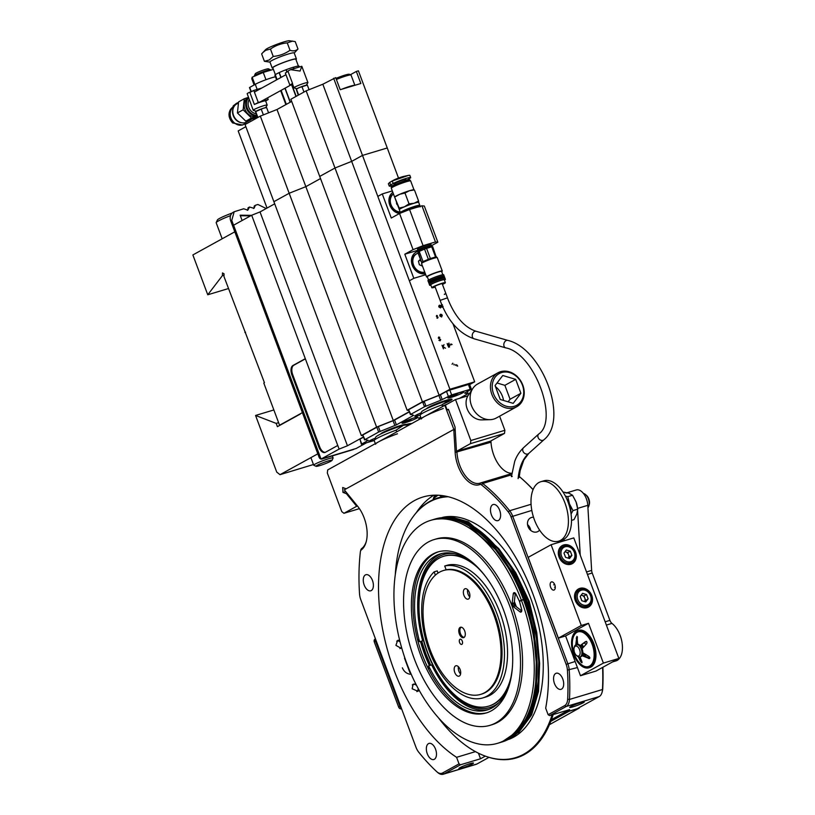 <?xml version="1.0" encoding="UTF-8"?>
<svg xmlns="http://www.w3.org/2000/svg" width="815" height="815" viewBox="0 0 815 815"><rect width="100%" height="100%" fill="white"/><g stroke="black" fill="none" stroke-linecap="round" stroke-linejoin="round"><path stroke-width="1.22" d="M490.049 419.674L481.747 419.888A15.241 12.602 -118.9 0 1 467.178 408.875A15.241 12.602 -118.9 0 1 468.218 395.356L472.822 388.449A19.397 16.045 61.1 0 0 471.498 405.656A19.397 16.045 61.1 0 0 490.049 419.674A19.397 16.045 61.1 0 0 496.345 417.993L516.71 406.756A19.397 16.045 -118.9 0 1 491.863 394.419A19.397 16.045 -118.9 0 1 497.975 372.791A19.397 16.045 -118.9 0 1 522.812 385.118A19.397 16.045 -118.9 0 1 516.71 406.756M503.558 400.46A19.397 16.045 61.1 0 0 502.447 396.355A19.397 16.045 61.1 0 0 495.428 386.544M497.975 372.791L477.6 384.018A19.397 16.045 61.1 0 0 472.822 388.449M522.415 385.077A18.103 14.976 61.1 0 0 501.663 372.547A18.103 14.976 61.1 0 0 493.533 393.757A18.103 14.976 61.1 0 0 514.285 406.298A18.103 14.976 61.1 0 0 522.415 385.077M500.267 399.482L513.185 403.344L520.897 393.278L515.691 379.362L502.774 375.501L495.062 385.566L500.267 399.482M508.102 401.826L510.078 399.248L504.872 385.332L497.038 382.989M504.872 385.332L515.691 379.362M510.078 399.248L520.897 393.278M359.425 508.652L343.93 513.307L341.76 511.596L327.335 473.026L327.701 469.919L444.817 405.32L453.833 429.423L346.141 488.827L342.677 487.492L342.962 492.372L346.426 493.707L356.685 506.278L357.469 506.044M345.652 491.567L342.962 492.372M347.21 493.472L346.426 493.707M456.889 451.235L456.96 452.427A25.866 14.313 -106.7 0 0 459.762 465.426A25.866 14.313 -106.7 0 0 479.943 483.173A25.866 14.313 -106.7 0 0 480.544 482.969A5.175 2.863 73.3 0 1 480.667 482.928A5.175 2.863 73.3 0 1 482.694 483.489A174.583 96.608 73.3 0 1 509.65 510.73A12.928 7.152 73.3 0 1 512.676 516.18L567.831 663.695A12.928 7.152 73.3 0 1 569.216 670.042A174.583 96.608 73.3 0 1 569.471 699.443A12.928 7.152 73.3 0 1 566.201 706.483L549.626 715.621L548.138 714.724L564.724 705.586A11.634 6.439 -106.7 0 0 567.658 699.25A173.289 95.895 -106.7 0 0 567.413 670.073A11.634 6.439 -106.7 0 0 566.16 664.357L511.005 516.842A11.634 6.439 -106.7 0 0 508.285 511.932A173.289 95.895 -106.7 0 0 481.522 484.894A3.881 2.15 -106.7 0 0 479.913 484.507A27.16 15.027 73.3 0 1 455.157 452.447L453.772 429.464L455.147 429.047L453.833 429.423M444.817 405.32L445.336 405.167L447.14 409.986L448.413 409.283L455.025 426.978L456.461 451.367L490.508 441.139L504.505 433.407L470.469 443.645L470.836 440.528L455.514 399.544L445.336 405.167M343.93 513.307L356.685 506.278M392.85 192.35A11.767 9.729 61.1 0 0 389.774 205.085A11.767 9.729 61.1 0 0 399.513 213.51M418.462 251.356A11.767 9.729 61.1 0 0 412.298 265.364A11.767 9.729 61.1 0 0 425.308 273.636M404.8 254.209L413.083 249.645L399.554 213.479L391.281 218.043L382.266 193.939L377.814 196.395L409.364 280.768L413.816 278.312L404.8 254.209L417.952 250.256M413.816 278.312L425.725 274.737M382.266 193.939L392.31 190.914M399.554 213.479L409.568 209.516L423.087 245.672L413.083 249.645M437.838 242.198L435.465 241.953L421.946 205.788L424.32 206.042L437.838 242.198L430.473 246.262M423.087 245.672L435.465 241.953M409.568 209.516L421.946 205.788M333.651 78.26L449.921 389.254L439.102 395.224L351.673 161.38L362.492 155.41L351.673 161.38L322.832 84.23L335.709 77.639L340.222 89.701L360.851 83.497L356.338 71.445L358.406 70.823L398.504 178.057M363.47 436.942L347.455 445.774L260.016 211.931L274.696 203.842L267.025 208.07L238.174 130.93L245.845 126.692M409.293 411.667L393.278 420.499L376.601 427.111L361.32 435.536L245.05 124.542L260.321 116.117L289.162 193.267L273.891 201.692L289.162 193.267L305.849 186.655L276.998 109.505L260.321 116.117M291.678 101.417L276.998 109.505M393.278 420.499L305.849 186.655L320.519 178.556L305.849 186.655L289.162 193.267L376.601 427.111M408.835 410.434L407.143 410.261L290.873 99.267L306.145 90.842L334.996 167.992L319.714 176.417L334.996 167.992L351.673 161.38L334.996 167.992L422.425 401.836L439.102 395.224M322.832 84.23L306.145 90.842M350.389 74.725A12.928 1.273 159.5 0 0 350.613 74.603L356.338 71.445M362.492 155.41L387.247 147.973L362.492 155.41M279.28 72.586L279.087 72.647A12.928 1.273 159.5 0 0 276.713 73.839A12.928 1.273 159.5 0 0 275.276 74.746L277.09 79.585M279.087 72.647L280.9 77.486M284.924 88.264L290.16 102.252M298.392 66.066L295.825 59.2A12.286 1.212 159.5 0 0 287.257 61.176A12.286 1.212 159.5 0 0 274.523 66.453A12.286 1.212 159.5 0 0 272.811 67.808L275.378 74.664M295.967 59.577A12.928 1.273 159.5 0 0 296.436 58.975L294.184 52.955A12.928 1.273 159.5 0 0 285.158 55.023A12.928 1.273 159.5 0 0 271.752 60.575A12.928 1.273 159.5 0 0 269.959 62.011L272.21 68.032A12.928 1.273 159.5 0 0 272.954 68.185M296.436 58.975A12.928 1.273 159.5 0 0 287.41 61.044A12.928 1.273 159.5 0 0 274.003 66.606A12.928 1.273 159.5 0 0 272.21 68.032M269.999 62.123L264.406 61.308L269.235 59.994L273.229 56.439C279.331 55.878 284.934 53.831 290.018 50.296C293.206 51.335 295.865 50.907 297.984 49.002L294.225 53.067M297.984 49.002L295.213 41.596L289.345 40.75A12.928 1.273 159.5 0 0 279.474 43.378A12.928 1.273 159.5 0 0 267.249 48.523A12.928 1.273 159.5 0 0 265.598 49.623L261.646 53.902L264.406 61.308M292.728 41.076L287.247 42.889C281.144 43.45 275.552 45.497 270.458 49.043L265.629 50.347L262.715 52.669M290.018 50.296L287.247 42.889M273.229 56.439L270.458 49.043M299.431 66.993L299.136 66.209A12.928 1.273 159.5 0 0 298.28 66.076L298.198 66.107M298.708 67.207L298.28 66.076M294.021 68.613L293.492 67.197A12.928 1.273 159.5 0 1 298.188 66.076L298.616 67.227M287.084 71.965L286.228 69.672A12.928 1.273 159.5 0 1 293.288 67.258L293.818 68.674M296.202 96.333L291.77 84.495M286.35 104.351L281.114 90.363M275.287 74.776L277.029 79.626M281.053 90.394L286.279 104.391M275.215 74.797A12.928 1.273 159.5 0 0 274.91 75.265L276.621 79.85M286.228 69.672L285.994 69.764A12.928 1.273 159.5 0 0 279.27 72.555L281.083 77.384M285.994 69.764L286.86 72.097M291.546 84.617L295.967 96.455M290.334 102.15L285.107 88.163M421.161 418.36L420.041 415.365A21.985 2.17 -20.5 0 1 420.071 415.12A21.985 2.17 -20.5 0 1 441.934 404.882L449.279 399.992A19.397 1.915 -20.5 0 0 421.589 411.84L420.071 415.12M421.396 418.981A21.985 2.17 -20.5 0 1 443.279 408.498M442.555 406.563L441.934 404.882M375.338 443.645L374.217 440.64A21.985 2.17 -20.5 0 1 374.238 440.406A21.985 2.17 -20.5 0 1 396.1 430.157L396.732 431.838M375.572 444.257A21.985 2.17 -20.5 0 1 397.455 433.774M374.238 440.406L375.766 437.115A19.397 1.915 -20.5 0 1 403.456 425.267L396.1 430.157M409.599 424.737L403.456 425.267A19.397 1.915 -20.5 0 1 411.769 423.545M406.665 273.534L449.931 389.254L474.687 381.817L469.664 384.588M305.37 358.855L293.787 365.242A7.763 4.289 -106.7 0 0 292.677 374.584L319.714 446.905L318.889 447.15A7.763 4.289 -106.7 0 0 324.94 452.478A7.763 4.289 -106.7 0 0 325.409 452.274L337.756 445.469L305.309 358.681L292.962 365.487A7.763 4.289 -106.7 0 0 291.852 374.829L318.889 447.15M319.714 446.905A7.763 4.289 -106.7 0 0 325.338 452.315M292.677 374.584L291.852 374.829M361.32 435.536L363.011 435.709M260.016 211.931L251.682 215.242L305.309 358.681M337.756 445.469L339.111 449.085L321.039 459.059L233.599 225.205L251.682 215.242M347.455 445.774L339.111 449.085M373.647 438.847L368.92 441.445M366.19 442.953L356.104 448.515L321.039 459.059M455.045 394.317A24.053 2.374 -20.5 0 1 448.148 397.506M425.827 405.697A24.053 2.374 -20.5 0 1 424.248 406.165M422.944 402.671A24.053 2.374 -20.5 0 1 424.442 401.989M409.222 419.593A24.053 2.374 -20.5 0 1 402.325 422.791M407.143 410.261L422.425 401.836M393.594 185.3A10.086 0.998 -20.5 0 1 389.234 186.054L388.368 183.742L389.692 182.407L392.239 181.001L393.187 183.538A10.086 0.998 -20.5 0 1 406.196 178.383A10.086 0.998 -20.5 0 1 410.679 177.589A10.086 0.998 -20.5 0 1 409.273 178.699L406.726 180.105A10.086 0.998 -20.5 0 1 405.666 180.655M392.239 181.001L408.529 175.368L409.813 175.266L410.679 177.589M408.529 175.368L403.649 176.427A6.469 0.642 159.5 0 0 401.948 176.886A6.469 0.642 159.5 0 0 393.635 180.176L390.976 181.633M389.234 186.054A10.086 0.998 -20.5 0 1 390.64 184.944L389.692 182.407M404.933 180.37A6.469 0.642 159.5 0 0 403.14 180.064A6.469 0.642 159.5 0 0 395.407 183.049A6.469 0.642 159.5 0 0 395.244 183.986M393.187 183.538L390.64 184.944M394.633 197.128L391.312 188.245A10.351 1.019 -20.5 0 1 391.302 188.204A10.351 1.019 -20.5 0 1 396.273 185.412A10.351 1.019 -20.5 0 1 406.094 181.806A10.351 1.019 -20.5 0 1 410.668 180.961A10.351 1.019 -20.5 0 1 410.689 180.991L414 189.834M419.705 205.706L419.807 205.502A10.351 1.019 159.5 0 0 419.817 205.39A10.351 1.019 159.5 0 0 415.212 206.205A10.351 1.019 159.5 0 0 405.238 209.883A10.351 1.019 159.5 0 0 400.43 212.633L399.33 209.7A10.351 1.019 159.5 0 1 399.33 209.628L399.177 208.08L404.423 206.816L409.028 203.832L414.112 203.261L418.553 200.969L418.716 202.517A10.351 1.019 159.5 0 0 418.716 202.446A10.351 1.019 159.5 0 0 414.112 203.261A10.351 1.019 159.5 0 0 404.423 206.816A10.351 1.019 159.5 0 0 399.33 209.628L394.643 197.087L399.737 194.276L404.984 193.023L409.425 190.73A10.351 1.019 -20.5 0 1 413.826 189.803L414.163 189.854M420.163 206.327L419.99 205.869A10.351 1.019 159.5 0 0 419.908 205.798L419.582 205.645A10.086 0.998 159.5 0 0 415.181 206.521A10.086 0.998 159.5 0 0 400.776 212.674L400.623 213.01A10.351 1.019 159.5 0 0 400.613 213.061M419.908 205.798A10.351 1.019 159.5 0 0 415.395 206.684A10.351 1.019 159.5 0 0 400.623 213.01M415.752 207.652A10.351 1.019 -20.5 0 1 420.357 206.837M410.668 180.961L409.782 179.921A9.872 0.978 159.5 0 0 405.412 180.726A9.872 0.978 159.5 0 0 396.039 184.17A9.872 0.978 159.5 0 0 391.292 186.839L391.302 188.204M394.694 196.986A10.351 1.019 -20.5 0 1 394.725 196.945A10.351 1.019 -20.5 0 1 399.737 194.276A10.351 1.019 -20.5 0 1 409.425 190.73L414.03 189.987M404.984 193.023L409.028 203.832M418.553 200.969L414.519 190.16M394.643 197.087L399.177 208.08M260.831 109.261L261.554 108.996M256.114 111.207L253.312 110.351A7.447 0.734 -20.5 0 1 253.221 110.28A7.447 0.734 -20.5 0 1 254.26 109.454A7.447 0.734 -20.5 0 1 261.982 106.256A7.447 0.734 -20.5 0 1 267.177 105.064A7.447 0.734 -20.5 0 1 267.157 105.176L265.598 107.662M267.177 105.064L265.629 100.917A7.447 0.734 159.5 0 0 261.605 101.722A7.447 0.734 159.5 0 0 254.372 104.493L249.869 92.431L253.781 90.434L261.798 88.02M259.262 88.784A7.447 0.734 159.5 0 0 255.879 89.803M252.864 90.903A7.447 0.734 159.5 0 0 248.117 93.022A7.447 0.734 159.5 0 0 247.169 93.644L253.221 110.28M253.781 90.434L258.284 102.486L268.186 99.512L267.565 97.841M258.284 102.486L254.372 104.493M268.186 99.512L265.67 101.04M255.635 111.533A5.817 0.571 -20.5 0 1 258.375 110.117A5.817 0.571 -20.5 0 1 263.826 108.12L266.587 107.539L268.573 112.847M263.377 114.905L261.228 109.149L263.826 108.12A5.817 0.571 -20.5 0 1 265.945 107.611L266.546 107.539M261.228 109.149L255.503 111.696L257.509 117.676M255.686 111.533L257.897 117.462M296.854 88.733L294.052 87.877A7.447 0.734 -20.5 0 1 293.96 87.816A7.447 0.734 -20.5 0 1 294.999 86.991A7.447 0.734 -20.5 0 1 302.722 83.792A7.447 0.734 -20.5 0 1 307.917 82.6A7.447 0.734 -20.5 0 1 307.887 82.702L306.338 85.188M292.626 84.24L289.855 85.076L285.342 73.024L288.031 71.384L292.534 83.436A7.447 0.734 159.5 0 0 292.412 83.67L293.96 87.816M307.917 82.6L301.835 66.341L300.073 71.078L290.66 69.662A7.447 0.734 159.5 0 0 288.846 70.548A7.447 0.734 159.5 0 0 287.807 71.374L287.858 71.486M289.855 85.076L292.534 83.436M301.754 66.29L290.66 69.662M301.56 86.787L302.294 86.522M296.365 89.069A5.817 0.571 -20.5 0 1 299.105 87.643A5.817 0.571 -20.5 0 1 304.555 85.646A5.817 0.571 -20.5 0 1 306.685 85.137L307.275 85.066M309.048 89.691L307.326 85.066L299.105 87.643L296.242 89.232L298.239 95.202M298.636 94.988L296.416 89.069M303.964 92.044L301.957 86.675M418.136 253.17A10.086 8.344 61.1 0 0 416.73 253.75L415.986 254.158A10.086 8.344 61.1 0 0 414.54 255.227A10.086 8.344 61.1 0 0 413.786 267.422A10.086 8.344 61.1 0 0 424.798 272.261M416.73 253.75A10.086 8.344 61.1 0 0 415.283 254.82A10.086 8.344 61.1 0 0 414.275 266.587A10.086 8.344 61.1 0 0 424.737 272.098M422.506 266.148L419.348 264.743L418.452 261.177L420.428 259.282M419.348 260.321L421.111 261.106M421.172 261.289A3.229 2.669 61.1 0 0 419.124 260.535M393.431 193.909A10.086 8.344 61.1 0 0 392.005 194.958A10.086 8.344 61.1 0 0 390.701 206.124A10.086 8.344 61.1 0 0 400.348 212.409M393.451 193.96A10.086 8.344 61.1 0 0 392.748 194.551A10.086 8.344 61.1 0 0 391.231 205.248A10.086 8.344 61.1 0 0 400.206 212.022M397.017 204.565L396.457 203.057M447.14 409.986L448.515 409.568M455.514 399.544L467.932 395.815M470.836 440.528L504.882 430.3L499.605 416.19M504.882 430.3L504.505 433.407M456.461 451.367L470.469 443.645M459.456 398.362L467.8 393.757L464.611 393.085L470.999 389.407L470.204 389.326L451.642 394.898L440.711 400.267L424.472 406.777L410.76 414.336L413.663 415.334L396.385 424.86L378.649 432.052L364.937 439.621L368.197 440.324L361.381 444.257L374.207 440.548M361.381 444.257L359.935 439.153L361.738 443.971M363.551 437.156L359.935 439.153M362.838 435.108L364.937 439.621M378.649 432.052L376.846 427.233L363.133 434.792M376.846 427.233L378.354 426.551L380.157 431.38M394.878 425.542L393.075 420.723L378.354 426.551M393.075 420.723L394.582 420.041L396.385 424.86M409.375 411.881L394.582 420.041M408.661 409.833L410.76 414.336M424.472 406.777L422.669 401.958L408.957 409.517M440.711 400.267L438.908 395.438L424.177 401.275L425.98 406.104M438.908 395.438L440.406 394.766L442.209 399.584M448.301 396.222L446.498 391.404L440.406 394.766M446.498 391.404L449.839 390.079L451.642 394.898M470.204 389.326L468.401 384.497L449.839 390.079M468.401 384.497L469.552 384.293L471.355 389.122M468.095 393.441L467.341 391.424M452.468 396.976L458.427 393.115M452.284 396.498L450.889 397.455M442.372 406.053L447.201 404.138M448.861 397.934L450.787 397.18M420.795 418.564L418.716 418.329L420.713 417.148M406.644 422.262L406.461 421.773L412.604 418.39M417.137 415.884L417.688 415.579M406.461 421.773L405.065 422.73M403.038 423.219L404.953 422.455M416.811 418.156A8.537 0.846 159.5 0 0 414.203 417.881A8.537 0.846 159.5 0 0 403.201 422.241A8.537 0.846 159.5 0 0 405.809 422.516A8.537 0.846 159.5 0 0 416.811 418.156M406.125 424.503A13.58 1.335 159.5 0 0 396.335 426.877A13.58 1.335 159.5 0 0 382.622 432.582A13.58 1.335 159.5 0 0 380.737 433.998M442.576 404.209A13.58 1.335 159.5 0 0 450.114 400.797A13.58 1.335 159.5 0 0 445.968 400.359A13.58 1.335 159.5 0 0 428.456 407.306A13.58 1.335 159.5 0 0 426.561 408.723M375.267 438.185A8.537 0.846 159.5 0 0 370.102 440.497A8.537 0.846 159.5 0 0 374.309 440.263M421.09 412.91A8.537 0.846 159.5 0 0 415.925 415.222A8.537 0.846 159.5 0 0 420.132 414.988M462.635 392.871A8.537 0.846 159.5 0 0 460.037 392.606A8.537 0.846 159.5 0 0 449.024 396.966A8.537 0.846 159.5 0 0 451.632 397.241A8.537 0.846 159.5 0 0 462.635 392.871M430.147 246.212A7.111 0.703 -20.5 0 0 431.298 245.335A7.111 0.703 -20.5 0 0 428.14 245.896A7.111 0.703 -20.5 0 0 421.284 248.422A7.111 0.703 -20.5 0 0 417.973 250.317A7.111 0.703 -20.5 0 0 419.409 250.225A5.817 0.571 -20.5 0 1 427.681 246.731A5.817 0.571 -20.5 0 1 430.147 246.212L432.571 246.599M431.736 246.823L426.571 248.371L430.381 258.549L435.536 257L431.736 246.823A8.405 0.825 -20.5 0 1 432.694 246.67L436.361 257.418M432.521 247.414L432.694 246.67M422.139 262.95L421.997 262.552A7.63 0.754 -20.5 0 1 425.542 260.515A7.63 0.754 -20.5 0 1 432.897 257.815A7.63 0.754 -20.5 0 1 436.29 257.214L436.433 257.611M427.386 276.978A8.405 0.825 -20.5 0 1 426.54 276.917A8.405 0.825 -20.5 0 1 430.442 274.675A8.405 0.825 -20.5 0 1 438.552 271.701A8.405 0.825 -20.5 0 1 442.29 271.038A8.405 0.825 -20.5 0 1 441.679 271.629M426.54 276.917L421.538 263.551A8.405 0.825 -20.5 0 1 425.45 261.309A8.405 0.825 -20.5 0 1 433.549 258.324A8.405 0.825 -20.5 0 1 437.288 257.662L442.29 271.038M428.547 280.065L427.315 276.774A7.63 0.754 -20.5 0 1 430.86 274.747A7.63 0.754 -20.5 0 1 438.215 272.037A7.63 0.754 -20.5 0 1 441.608 271.436L442.84 274.726M428.7 281.97A8.405 0.825 -20.5 0 1 428.384 281.868A8.405 0.825 -20.5 0 1 432.296 279.627A8.405 0.825 -20.5 0 1 440.395 276.642A8.405 0.825 -20.5 0 1 444.134 275.979A8.405 0.825 -20.5 0 1 443.961 276.265M428.384 281.868L427.936 280.666A8.405 0.825 -20.5 0 1 431.848 278.424A8.405 0.825 -20.5 0 1 439.947 275.439A8.405 0.825 -20.5 0 1 443.686 274.777L444.134 275.979M428.833 282.316L428.629 281.776A8.15 0.805 -20.5 0 1 432.419 279.606A8.15 0.805 -20.5 0 1 440.273 276.713A8.15 0.805 -20.5 0 1 443.89 276.071L444.094 276.611M429.24 283.416A8.405 0.825 -20.5 0 1 428.935 283.314A8.405 0.825 -20.5 0 1 432.836 281.073A8.405 0.825 -20.5 0 1 440.946 278.088A8.405 0.825 -20.5 0 1 444.674 277.426A8.405 0.825 -20.5 0 1 444.511 277.711M428.935 283.314L428.659 282.591A8.405 0.825 -20.5 0 1 432.571 280.35A8.405 0.825 -20.5 0 1 440.671 277.365A8.405 0.825 -20.5 0 1 444.409 276.703L444.674 277.426M429.373 283.763L429.169 283.223A8.15 0.805 -20.5 0 1 432.959 281.053A8.15 0.805 -20.5 0 1 440.813 278.16A8.15 0.805 -20.5 0 1 444.44 277.518L444.633 278.058M430.89 285.23A8.405 0.825 -20.5 0 1 429.648 285.25A8.405 0.825 -20.5 0 1 433.56 283.009A8.405 0.825 -20.5 0 1 441.659 280.024A8.405 0.825 -20.5 0 1 445.397 279.362A8.405 0.825 -20.5 0 1 444.46 280.156M429.648 285.25L429.199 284.038A8.405 0.825 -20.5 0 1 433.111 281.796A8.405 0.825 -20.5 0 1 441.21 278.812A8.405 0.825 -20.5 0 1 444.949 278.149L445.397 279.362M435.179 287.114A7.243 0.713 -20.5 0 1 435.047 287.165A7.243 0.713 -20.5 0 1 431.828 287.736A7.243 0.713 -20.5 0 1 435.19 285.8A7.243 0.713 -20.5 0 1 442.168 283.233A7.243 0.713 -20.5 0 1 445.387 282.662A7.243 0.713 -20.5 0 1 442.453 284.404M431.828 287.736L430.738 284.843A7.243 0.713 -20.5 0 1 434.11 282.907A7.243 0.713 -20.5 0 1 441.088 280.34A7.243 0.713 -20.5 0 1 444.307 279.769L445.387 282.662M419.216 251.407L423.026 261.584L428.354 259.292L424.554 249.115L419.216 251.407A8.405 0.825 -20.5 0 0 418.156 251.998L421.783 262.919L417.973 252.742M421.956 262.175A8.405 0.825 -20.5 0 1 423.026 261.584M424.554 249.115A8.405 0.825 -20.5 0 1 426.571 248.371M428.354 259.292A8.405 0.825 -20.5 0 1 430.381 258.549M435.536 257A8.405 0.825 -20.5 0 1 436.504 256.847M417.973 250.317L417.524 249.115A7.111 0.703 -20.5 0 1 420.825 247.22A7.111 0.703 -20.5 0 1 427.681 244.694A7.111 0.703 -20.5 0 1 430.85 244.133L431.298 245.335M419.857 249.889A5.817 0.571 -20.5 0 1 420.876 248.779A5.817 0.571 -20.5 0 1 427.498 246.252A5.817 0.571 -20.5 0 1 429.597 246.252M335.994 78.393A9.698 0.958 -20.5 0 1 340.069 76.773A9.698 0.958 -20.5 0 1 349.309 74.236L350.959 74.98A10.992 1.08 159.5 0 0 340.487 77.853A10.992 1.08 159.5 0 0 336.391 79.473M341.658 89.263A10.992 1.08 -20.5 0 1 344.358 88.214A10.992 1.08 -20.5 0 1 354.77 85.32M354.871 85.29L351.041 75.062A10.992 1.08 159.5 0 0 350.959 74.98M234.802 231.817L192.87 254.942L207.764 294.775L222.413 275.623L222.485 272.923L224.043 273.83L223.972 276.529L264.427 382.683L263.795 383.04L279.565 425.226L302.406 412.624M244.867 332.408L245.549 332.204M222.413 275.623L224.003 275.144M207.764 294.775L228.465 288.551M279.565 425.226L280.594 424.91M300.328 414.03L277.416 426.673L276.193 423.393L255.564 415.456L276.743 472.109L280.003 474.676L317.809 453.823M255.564 415.456L273.86 409.955M276.193 423.393L278.608 422.659M280.003 474.676L313.459 464.509M222.169 238.785L216.179 222.76A16.809 1.661 -20.5 0 1 216.199 222.577L217.411 219.948A14.741 1.457 -20.5 0 1 219.439 218.481A14.741 1.457 -20.5 0 1 232.173 213.041M216.199 222.577A16.809 1.661 -20.5 0 1 218.512 220.906A16.809 1.661 -20.5 0 1 230.533 215.618M330.87 461.198A8.558 0.846 -20.5 0 1 322.383 464.754A8.558 0.846 -20.5 0 1 316.088 466.312A8.558 0.846 -20.5 0 1 317.208 465.304A8.558 0.846 -20.5 0 1 326.469 461.494A8.558 0.846 -20.5 0 1 332.051 460.353A8.558 0.846 -20.5 0 1 330.87 461.198M316.088 466.312L313.806 465.294A10.351 1.019 -20.5 0 1 313.724 465.212A10.351 1.019 -20.5 0 1 315.161 464.071A10.351 1.019 -20.5 0 1 325.888 459.619A10.351 1.019 -20.5 0 1 333.111 457.969A10.351 1.019 -20.5 0 1 333.101 458.081L332.051 460.353M491.414 514.866A8.405 4.656 -106.7 0 0 497.965 520.632A8.405 4.656 -106.7 0 0 499.687 510.302A8.405 4.656 -106.7 0 0 493.126 504.536A8.405 4.656 -106.7 0 0 491.414 514.866M460.017 767.638A7.763 0.764 159.5 0 0 458.937 768.504A7.763 0.764 159.5 0 0 464.346 767.261A7.763 0.764 159.5 0 0 472.394 763.92A7.763 0.764 159.5 0 0 473.474 763.064A7.763 0.764 159.5 0 0 468.055 764.307A7.763 0.764 159.5 0 0 460.017 767.638M570.765 706.554A7.763 0.764 159.5 0 0 569.685 707.41A7.763 0.764 159.5 0 0 575.095 706.167A7.763 0.764 159.5 0 0 583.143 702.836A7.763 0.764 159.5 0 0 584.223 701.98A7.763 0.764 159.5 0 0 578.803 703.223A7.763 0.764 159.5 0 0 570.765 706.554M419.093 690.122L417.983 691.273L412.146 688.767L413.174 684.182L415.823 683.979M410.709 673.109A9.057 7.488 -118.9 0 1 410.261 674.25L411.106 673.995M548.138 714.724L545.683 708.164A140.954 78.006 73.3 0 0 532.857 593.758A140.954 78.006 73.3 0 0 422.914 497.028A140.954 78.006 73.3 0 0 394.103 670.287A140.954 78.006 73.3 0 0 456.583 757.308L475.461 751.634M410.271 674.25C406.624 673.73 403.985 671.591 402.355 667.811M433.835 495.214A140.954 78.006 -106.7 0 0 416.404 512.513M401.673 647.823L401.072 648.261L395.917 645.368L397.639 640.407L399.605 640.091M533.509 517.25A7.763 6.418 61.1 0 0 530.473 517.912A7.763 6.418 61.1 0 0 528.028 526.561A7.763 6.418 61.1 0 0 537.971 531.502A7.763 6.418 61.1 0 0 539.591 530.117M530.718 530.392A7.763 6.418 61.1 0 0 530.229 528.466A7.763 6.418 61.1 0 0 527.55 524.636M511.81 473.281A25.866 14.313 73.3 0 1 493.809 455.198A25.866 14.313 73.3 0 1 491.007 442.199L490.925 440.905M427.274 753.743A8.405 4.656 -106.7 0 0 433.825 759.519A8.405 4.656 -106.7 0 0 435.546 749.179A8.405 4.656 -106.7 0 0 428.985 743.412A8.405 4.656 -106.7 0 0 427.274 753.743M364.193 585.038A8.405 4.656 -106.7 0 0 370.754 590.804A8.405 4.656 -106.7 0 0 372.465 580.474A8.405 4.656 -106.7 0 0 365.915 574.707A8.405 4.656 -106.7 0 0 364.193 585.038M453.772 429.464L344.297 489.846L357.632 506.237A27.16 15.027 73.3 0 1 364.152 517.912A27.16 15.027 73.3 0 1 366.19 541.843A27.16 15.027 73.3 0 1 361.208 549.982A3.881 2.15 -106.7 0 0 360.505 551.144A3.881 2.15 -106.7 0 0 360.393 551.714A173.289 95.895 -106.7 0 0 359.547 593.982A11.634 6.439 -106.7 0 0 360.801 599.697L415.956 747.202A11.634 6.439 -106.7 0 0 418.666 752.113A173.289 95.895 -106.7 0 0 436.596 771.55A11.634 6.439 -106.7 0 0 436.809 771.734A11.634 6.439 -106.7 0 0 442.453 773.028L459.039 763.879L460.516 764.776L443.941 773.924A12.928 7.152 73.3 0 1 443.156 774.25A12.928 7.152 73.3 0 1 437.665 772.488A12.928 7.152 73.3 0 1 437.431 772.274M554.485 683.571A8.405 4.656 -106.7 0 0 561.046 689.337A8.405 4.656 -106.7 0 0 562.768 679.007A8.405 4.656 -106.7 0 0 556.207 673.241A8.405 4.656 -106.7 0 0 554.485 683.571M602.886 667.251A173.289 95.895 73.3 0 1 602.733 688.716A11.634 6.439 73.3 0 1 602.336 691.293L602.041 692.393A12.928 7.152 -106.7 0 1 599.208 696.56L577.214 708.693L569.583 710.986L550.797 721.346L568.901 711.363L579.282 708.072A140.954 78.006 -106.7 0 0 579.455 707.461M433.794 497.405A140.954 78.006 73.3 0 1 436.748 495.184M511.769 473.607L508.825 474.493M360.505 551.144L360.801 550.043A5.175 2.863 73.3 0 1 361.748 548.495A25.866 14.313 -106.7 0 0 366.332 541.282M443.156 774.25L476.164 764.327A12.928 7.152 -106.7 0 0 476.948 764.001L488.98 757.359M480.789 482.888L508.397 474.595A5.175 2.863 73.3 0 1 508.519 474.554A5.175 2.863 73.3 0 1 510.547 475.114A174.583 96.608 73.3 0 1 512.248 476.49M559.161 542.301L558.733 541.15M559.07 541.048L559.498 542.199M602.041 692.393A12.928 7.152 -106.7 0 0 602.479 689.521A174.583 96.608 -106.7 0 0 602.611 667.404M453.802 429.556L455.269 431.145M533.051 489.683A174.583 96.608 -106.7 0 0 521.437 478.364A174.583 96.608 -106.7 0 0 518.442 475.797M521.437 478.364L522.293 479.108A173.289 95.895 73.3 0 1 533.102 489.581M441.577 496.977A10.738 5.939 -106.7 0 0 439.479 495.326M435.679 495.174A10.738 5.939 -106.7 0 0 433.132 499.717M478.446 753.182L480.534 758.765L485.322 756.116M551.429 719.655L569.634 709.61L549.626 715.621M456.583 757.308L459.039 763.879M480.534 758.765L460.516 764.776M461.219 627.204A5.298 2.934 -106.7 0 0 460.363 628.131A5.298 2.934 -106.7 0 0 460.607 633.968A5.298 2.934 -106.7 0 0 464.255 637.289M423.596 602.254A64.66 35.779 73.3 0 1 443.421 570.531A64.66 35.779 73.3 0 1 484.731 596.152A64.66 35.779 73.3 0 1 500.471 662.666A64.66 35.779 73.3 0 1 480.646 694.38A64.66 35.779 73.3 0 1 439.336 668.769A64.66 35.779 73.3 0 1 423.596 602.254M443.421 570.531L444.46 570.225A64.66 35.779 73.3 0 1 485.76 595.836A64.66 35.779 73.3 0 1 501.5 662.351A64.66 35.779 73.3 0 1 481.675 694.074L480.646 694.38M454.21 668.443A5.43 3.005 -106.7 0 0 455.534 674.025A5.43 3.005 -106.7 0 0 458.998 676.185A5.43 3.005 -106.7 0 0 460.669 673.516A5.43 3.005 -106.7 0 0 459.344 667.933A5.43 3.005 -106.7 0 0 455.87 665.774A5.43 3.005 -106.7 0 0 454.21 668.443M460.587 673.985A5.43 3.005 73.3 0 1 458.336 667.2A5.43 3.005 73.3 0 1 458.407 666.731M463.409 591.405A5.43 3.005 -106.7 0 0 464.723 596.988A5.43 3.005 -106.7 0 0 468.197 599.137A5.43 3.005 -106.7 0 0 469.858 596.478A5.43 3.005 -106.7 0 0 468.544 590.885A5.43 3.005 -106.7 0 0 465.07 588.736A5.43 3.005 -106.7 0 0 463.409 591.405M469.786 596.947A5.43 3.005 73.3 0 1 467.535 590.162A5.43 3.005 73.3 0 1 467.606 589.693M459.303 640.549A2.72 1.508 -106.7 0 0 459.966 643.341A2.72 1.508 -106.7 0 0 461.697 644.41A2.72 1.508 -106.7 0 0 462.533 643.086A2.72 1.508 -106.7 0 0 461.871 640.284A2.72 1.508 -106.7 0 0 460.139 639.215A2.72 1.508 -106.7 0 0 459.303 640.549M458.804 629.924A5.43 3.005 -106.7 0 0 460.129 635.506A5.43 3.005 -106.7 0 0 463.603 637.656A5.43 3.005 -106.7 0 0 465.263 634.997A5.43 3.005 -106.7 0 0 463.939 629.404A5.43 3.005 -106.7 0 0 460.475 627.255A5.43 3.005 -106.7 0 0 458.804 629.924M498.974 702.53A79.921 44.224 73.3 0 1 489.784 707.573A79.921 44.224 73.3 0 1 427.447 652.723A79.921 44.224 73.3 0 1 443.778 554.495A79.921 44.224 73.3 0 1 454.22 553.63M430.697 665.223L425.787 653.64L421.722 641.099M443.88 554.465A79.921 44.224 -106.7 0 0 427.651 652.662A79.921 44.224 -106.7 0 0 489.886 707.542M482.826 697.915L485.923 696.978A68.664 37.999 73.3 0 0 499.962 612.574A68.664 37.999 73.3 0 0 447.802 565.08L444.715 566.018A68.664 37.999 73.3 0 1 496.865 613.501A68.664 37.999 73.3 0 1 482.826 697.915A68.664 37.999 73.3 0 1 429.271 650.788A68.664 37.999 73.3 0 1 434.151 571.845L435.383 575.135M446.131 569.797L444.715 566.018M438.042 573.067L437.237 570.908L434.151 571.845M510.791 677.968A78.24 43.297 73.3 0 1 493.432 704.14A78.24 43.297 73.3 0 1 488.674 706.147A78.24 43.297 73.3 0 1 426.102 648.098A78.24 43.297 73.3 0 1 438.898 558.295A78.24 43.297 73.3 0 1 443.645 556.288A78.24 43.297 73.3 0 1 477.631 567.607M443.951 556.197A78.24 43.297 73.3 0 1 444.267 556.105A78.24 43.297 73.3 0 1 469.532 560.812M507.786 688.094A78.24 43.297 73.3 0 1 494.043 703.956A78.24 43.297 73.3 0 1 489.295 705.963A78.24 43.297 73.3 0 1 488.99 706.055M445.245 570.001A64.793 35.85 73.3 0 1 446.08 569.665M441.801 553.528A81.469 45.08 73.3 0 0 422.679 640.814L419.593 641.741A81.469 45.08 73.3 0 1 440.232 553.935A81.469 45.08 73.3 0 1 486.015 577.112M512.553 665.407A81.469 45.08 73.3 0 1 487.136 709.987A81.469 45.08 73.3 0 1 428.598 665.855L428.822 669.635M488.664 709.468A81.469 45.08 73.3 0 1 431.695 664.928L428.598 665.855M417.392 639.052L419.593 641.741M420.489 641.476A85.993 47.586 -106.7 0 0 424.656 654.313A85.993 47.586 -106.7 0 0 429.413 665.611M421.518 641.161A84.057 46.516 -106.7 0 0 425.613 653.793A84.057 46.516 -106.7 0 0 430.483 665.284M420.662 655.28A84.057 46.516 -106.7 0 0 486.229 712.962A84.057 46.516 -106.7 0 0 503.405 609.64A84.057 46.516 -106.7 0 0 437.838 551.959A84.057 46.516 -106.7 0 0 420.662 655.28M438.674 551.724A84.057 46.516 -106.7 0 0 422.313 654.781A84.057 46.516 -106.7 0 0 487.044 712.697M489.947 725.34L492.015 724.718A96.985 53.668 -106.7 0 0 511.83 605.504A96.985 53.668 -106.7 0 0 436.188 538.949L434.12 539.571A96.985 53.668 -106.7 0 0 414.295 658.785A96.985 53.668 -106.7 0 0 489.947 725.34A96.985 53.668 -106.7 0 0 509.772 606.126A96.985 53.668 -106.7 0 0 434.12 539.571M514.611 605.902A96.985 53.668 -106.7 0 0 514.204 604.791A96.985 53.668 -106.7 0 0 513.715 603.497M513.307 606.289A94.53 52.313 -106.7 0 0 512.992 605.464A94.53 52.313 -106.7 0 0 512.401 603.895M512.278 606.717L512.706 606.482A1.294 0.713 73.3 0 1 512.778 606.452A1.294 0.713 73.3 0 1 513.287 606.584L519.95 611.82A2.588 1.426 -106.7 0 0 520.958 612.096A2.588 1.426 -106.7 0 0 521.111 612.034A2.588 1.426 -106.7 0 0 521.62 609.345L519.501 601.419L521.427 600.36A116.392 64.405 -106.7 0 1 504.658 740.326A116.392 64.405 -106.7 0 1 497.598 743.3L499.656 742.679A116.392 64.405 -106.7 0 0 506.726 739.704A116.392 64.405 -106.7 0 0 523.485 599.738L521.427 600.36M430.605 520.378L432.663 519.756A116.392 64.405 -106.7 0 1 523.403 599.504L521.335 600.125A116.392 64.405 -106.7 0 0 430.605 520.378A116.392 64.405 -106.7 0 0 423.535 523.352A116.392 64.405 -106.7 0 0 404.515 656.951A116.392 64.405 -106.7 0 0 497.598 743.3M520.571 600.828L519.41 601.185L515.895 594.023A2.588 1.426 -106.7 0 0 514.051 592.658A2.588 1.426 -106.7 0 0 513.256 593.931L512.126 603.467A1.294 0.713 73.3 0 1 511.8 604.068L511.382 604.302M515.335 593.198A2.588 1.426 -106.7 0 0 515.324 593.31L514.184 602.845A1.294 0.713 73.3 0 1 513.868 603.446L511.8 604.068M512.869 606.431L514.764 605.861A1.294 0.713 73.3 0 1 514.846 605.83A1.294 0.713 73.3 0 1 515.345 605.963L521.722 610.975M521.335 600.125L519.41 601.185M485.394 756.147A135.789 75.143 -106.7 0 0 485.74 756.269A135.789 75.143 -106.7 0 0 553.151 714.561M448.189 496.753A135.31 74.878 -106.7 0 0 413.123 516.669A135.31 74.878 -106.7 0 0 395.306 574.443M446.111 496.274A135.789 75.143 -106.7 0 0 413.562 516.089A135.789 75.143 -106.7 0 0 413.337 516.384M508.642 739.439A115.924 64.151 -106.7 0 0 530.433 597.578A115.924 64.151 -106.7 0 0 442.545 517.372M438.348 717.648A135.31 74.878 -106.7 0 0 485.057 756.025A135.31 74.878 -106.7 0 0 552.101 714.877M435.241 518.992L451.989 517.199L468.38 521.855L498.79 548.617L515.803 572.843L529.241 601.429L536.79 632.613L539.652 663.481L538.532 691.415L531.645 714.877L518.87 732.237L502.376 741.854M437.288 518.442L452.845 517.627L468.635 522.649L497.965 548.872L514.693 572.629L528.039 600.614L535.7 631.187L538.746 661.627L538.002 689.368L531.859 712.901L519.838 730.739L504.658 741.069M434.813 519.186L450.369 518.371L466.16 523.393L495.489 549.616L512.217 573.373L525.563 601.358L533.224 631.931L536.27 662.371L535.526 690.111L529.383 713.645L517.362 731.483L502.183 741.813M514.346 601.49L516.323 606.727M496.315 549.361L513.043 573.118L526.388 601.103L534.049 631.686L537.095 662.126L536.351 689.867L530.208 713.4L518.187 731.238L503.008 741.568M433.081 519.634A116.392 64.405 73.3 0 1 433.488 519.512L435.139 519.012A116.392 64.405 73.3 0 1 528.222 605.362A116.392 64.405 73.3 0 1 509.202 738.961A116.392 64.405 73.3 0 1 502.132 741.935L500.481 742.434A116.392 64.405 73.3 0 1 500.074 742.557M433.488 519.512A116.392 64.405 73.3 0 1 526.572 605.861A116.392 64.405 73.3 0 1 507.551 739.46A116.392 64.405 73.3 0 1 500.481 742.434M514.133 603.09A96.985 53.668 73.3 0 1 515.172 605.861M579.282 708.072L549.422 724.698M438.032 495.235A140.18 77.578 -106.7 0 0 433.336 498.739M445.724 293.614L444.358 294.429M435.098 286.89A5.175 0.509 -20.5 0 1 434.752 286.299A5.175 0.509 -20.5 0 1 441.088 283.824A5.175 0.509 -20.5 0 1 442.362 284.16M401.601 708.836L401.601 708.836A2.588 2.139 -118.9 0 1 398.637 707.053L399.91 706.35A2.588 2.139 61.1 0 0 401.265 707.94M375.583 639.245A2.588 2.139 61.1 0 0 375.572 641.252L399.91 706.35M375.572 641.252L374.299 641.955L398.637 707.053M374.299 641.955A2.588 2.139 -118.9 0 1 375.114 639.072L375.45 638.889M416.873 691.619A4.065 3.362 61.1 0 0 418.085 688.298M416.547 685.395A4.065 3.362 61.1 0 0 412.309 684.916M399.931 648.618A4.065 3.362 61.1 0 0 401.5 647.222M400.022 641.762A4.065 3.362 61.1 0 0 396.711 641.171M404.505 658.163L409.914 672.63M385.76 668.504L386.392 668.147M391.169 682.97L391.801 682.613M612.513 661.943L615.936 660.914A20.691 11.451 -106.7 0 0 620.164 635.476A20.691 11.451 -106.7 0 0 611.953 623.394L606.38 625.064M572.089 495.388A12.928 7.152 -106.7 0 0 565.987 493.055M586.525 571.957L591.639 570.418L587.788 505.331A12.928 7.152 -106.7 0 0 586.393 498.831A12.928 7.152 -106.7 0 0 576.307 489.958L567.271 492.678M577.478 508.428A12.928 7.152 -106.7 0 0 576.073 501.928L572.558 495.255L568.992 493.248L562.971 491.985M580.239 555.147L577.621 510.811M591.639 570.418A5.175 2.863 -106.7 0 0 592.199 573.016L587.452 574.443M605.158 621.794L609.905 620.368L592.199 573.016M609.905 620.368A5.175 2.863 -106.7 0 0 611.953 623.394M564.112 539.163L564.214 540.783M574.504 652.489A5.175 2.863 -106.7 0 0 576.337 655.341A5.175 2.863 -106.7 0 0 579.638 655.097A5.175 2.863 -106.7 0 0 579.587 649.687A5.175 2.863 -106.7 0 0 576.623 646.163A5.175 2.863 -106.7 0 0 574.106 647.935A5.175 2.863 -106.7 0 0 574.504 652.489M574.106 647.935L574.412 646.835A6.469 3.576 73.3 0 1 576.215 644.584A6.469 3.576 73.3 0 1 581.258 649.025A6.469 3.576 73.3 0 1 579.934 656.971A6.469 3.576 73.3 0 1 577.193 656.095L576.337 655.341M583.204 652.958A6.469 3.576 73.3 0 1 582.46 655.566M576.215 644.584L577.458 644.217A6.469 3.576 73.3 0 1 577.703 644.156M580.596 645.48A6.469 3.576 73.3 0 1 582.389 648.363M583.815 653.345A5.175 2.863 73.3 0 1 582.888 654.659M584.63 653.854A6.469 3.576 73.3 0 1 583.703 655.576M582.012 644.746A6.469 3.576 73.3 0 1 583.632 646.998M581.197 645.297A5.175 2.863 73.3 0 1 583.102 647.579M554.811 584.834A4.269 2.364 73.3 0 1 553.935 590.08A4.269 2.364 73.3 0 1 550.604 587.157A4.269 2.364 73.3 0 1 551.48 581.91A4.269 2.364 73.3 0 1 554.811 584.834M575.268 600.472A10.351 8.558 61.1 0 0 588.522 607.053A10.351 8.558 61.1 0 0 591.782 595.51A10.351 8.558 61.1 0 0 578.528 588.939A10.351 8.558 61.1 0 0 575.268 600.472M586.067 607.868A10.351 8.558 61.1 0 0 587.065 606.38M559.049 557.083A10.351 8.558 61.1 0 0 572.293 563.664A10.351 8.558 61.1 0 0 575.553 552.122A10.351 8.558 61.1 0 0 562.299 545.541A10.351 8.558 61.1 0 0 559.049 557.083M569.848 564.479A10.351 8.558 61.1 0 0 570.846 562.982M551.093 544.726L528.181 557.358L558.377 638.125L565.6 635.955L580.474 675.727L595.948 671.081L618.86 658.439L573.791 537.9L551.093 544.726L581.289 625.482L588.511 623.312L603.385 663.094L618.86 658.439M562.095 547.13A10.351 8.558 61.1 0 0 560.302 547.181M578.324 590.529A10.351 8.558 61.1 0 0 576.531 590.58M603.385 663.094L580.474 675.727M584.304 643.004A6.469 3.576 73.3 0 1 585.965 644.471M588.511 623.312L565.6 635.955M581.289 625.482L558.377 638.125M564.978 503.028A31.041 17.176 -106.7 0 0 540.763 481.736A31.041 17.176 -106.7 0 0 534.426 519.889A31.041 17.176 -106.7 0 0 558.632 541.18A31.041 17.176 -106.7 0 0 564.978 503.028M558.632 541.18L561.729 540.253A31.041 17.176 -106.7 0 0 568.065 502.101A31.041 17.176 -106.7 0 0 543.86 480.809L540.763 481.736M587.931 507.674A7.763 4.289 -106.7 0 0 588.939 505.718L589.306 504.373A6.163 3.413 -106.7 0 0 588.837 498.933A6.163 3.413 -106.7 0 0 586.647 495.54L585.598 494.613A7.763 4.289 -106.7 0 0 583.459 493.493M588.939 505.718A7.763 4.289 -106.7 0 0 588.359 498.882A7.763 4.289 -106.7 0 0 585.598 494.613M575.859 643.819L576.908 636.372L577.703 644.258A6.469 3.576 73.3 0 1 580.188 645.602L585.364 641.7C586.963 641.313 587.381 642.006 586.617 643.779L582.063 648.72A6.469 3.576 73.3 0 1 582.083 648.771A6.469 3.576 73.3 0 1 582.796 652.713L588.97 656.493C590.335 657.96 590.162 658.622 588.471 658.479L589.612 658.143L583.183 655.341L582.053 655.688L589.428 658.622M574.32 654.139A18.103 10.014 73.3 0 1 576.928 632.348A18.103 10.014 73.3 0 1 592.148 644.319A18.103 10.014 73.3 0 1 589.54 666.1A18.103 10.014 73.3 0 1 574.32 654.139M574.117 650.665L573.607 648.149M573.689 654.496A19.397 10.738 73.3 0 1 577.652 630.647A19.397 10.738 73.3 0 1 592.78 643.962A19.397 10.738 73.3 0 1 588.817 667.801A19.397 10.738 73.3 0 1 573.689 654.496M577.652 630.647L578.681 630.341A19.397 10.738 73.3 0 1 593.809 643.656A19.397 10.738 73.3 0 1 589.846 667.495L588.817 667.801M576.185 638.094L577.438 636.984M576.939 644.971L577.326 637.758M581.401 660.456L579.699 657.022M578.304 656.819L580.453 661.189L581.553 660.863M580.453 661.189C581.553 662.799 582.073 663.084 582.022 662.045L580.372 657.756M582.012 662.738L582.022 662.045M580.188 645.602L586.505 641.354M585.364 641.7L586.291 641.415M582.053 655.688A6.469 3.576 73.3 0 1 580.341 656.798M553.66 584.844L554.597 584.335M555.26 586.871L554.567 587.258M571.509 520.388L573.994 519.644L576.796 514.122L577.754 509.171L576.073 501.928M565.427 496.162L567.79 496.681L572.558 495.255M567.79 496.681L569.471 503.915A12.928 7.152 -106.7 0 0 566.7 498.79M570.877 512.655A12.928 7.152 -106.7 0 0 569.471 503.915L572.996 510.598L577.754 509.171M571.07 514.031L572.996 510.598M253.557 208.477A2.588 2.15 61 0 0 254.148 206.745L255.686 205.166L257.927 204.494L266.199 208.528M320.336 457.195L231.745 220.407L234.18 211.757L243.665 208.772L247.831 210.158L249.502 207.02L254.025 208.304L255.013 206.256M247.342 210.341A2.588 2.15 61 0 0 247.923 208.62A1.294 1.08 -119 0 1 248.422 207.591L249.502 207.02M354.179 449.096L353.516 449.462A2.588 2.15 -119 0 1 353.16 449.615L322.047 458.998A2.588 2.15 -119 0 1 321.09 459.039M321.029 459.028A2.588 2.15 -119 0 1 319.072 457.215L230.747 220.957A7.763 6.459 -119 0 1 233.202 212.297L234.18 211.757M354.342 449.004L322.047 458.998M254.148 206.745A1.294 1.08 -119 0 1 254.83 205.645L255.36 205.349M242.116 220.508L240.13 215.201L251.509 215.333M240.333 215.741L250.602 215.832M588.124 598.831L586.535 594.553L582.562 593.371L580.198 596.458L581.788 600.736L585.761 601.918L588.124 598.831L584.569 601.562A3.973 3.28 61.1 0 0 584.783 598.098A3.973 3.28 61.1 0 0 582.002 595.368A3.973 3.28 61.1 0 0 581.136 595.225M590.559 595.724A8.018 6.632 61.1 0 0 581.37 590.172A8.018 6.632 61.1 0 0 577.764 599.565A8.018 6.632 61.1 0 0 586.953 605.117A8.018 6.632 61.1 0 0 590.559 595.724M590.875 595.755A9.057 7.488 61.1 0 0 579.282 589.999A9.057 7.488 61.1 0 0 576.429 600.095A9.057 7.488 61.1 0 0 588.023 605.851A9.057 7.488 61.1 0 0 590.875 595.755M585.577 600.237L583.988 595.959L586.535 594.553M581.217 595.133L583.988 595.959M568.33 558.163A3.973 3.28 61.1 0 0 568.554 554.699A3.973 3.28 61.1 0 0 565.773 551.969A3.973 3.28 61.1 0 0 564.917 551.837M574.331 552.326A8.018 6.632 61.1 0 0 565.141 546.773A8.018 6.632 61.1 0 0 561.545 556.176A8.018 6.632 61.1 0 0 570.734 561.718A8.018 6.632 61.1 0 0 574.331 552.326M574.646 552.356A9.057 7.488 61.1 0 0 563.053 546.6A9.057 7.488 61.1 0 0 560.211 556.696A9.057 7.488 61.1 0 0 571.804 562.452A9.057 7.488 61.1 0 0 574.646 552.356M570.306 551.164L566.343 549.972L563.97 553.069L565.569 557.338L569.532 558.519L571.906 555.433L570.306 551.164L567.76 552.56L568.554 554.699L569.359 556.839L571.906 555.433M569.359 556.839L568.34 558.163M564.989 551.735L567.76 552.56M447.476 297.832L448.067 299.492C455.167 316.872 464.55 327.487 476.204 331.318A3.881 2.822 -74 0 0 474.982 331.328A3.881 2.822 -74 0 0 474.86 331.359A3.881 2.822 -74 0 0 472.242 335.148A3.881 2.822 -74 0 0 474.065 338.775C459.497 333.763 448.413 321.579 440.803 302.212L440.141 300.378L447.476 297.832L442.025 283.274M246.13 122.321L246.049 122.433A10.086 8.344 -118.9 0 1 243.848 124.338L242.585 125.031L232.632 122.933C228.638 118.318 227.956 113.784 230.574 109.312L234.588 105.084A10.086 8.344 -118.9 0 1 236.778 103.189A10.086 8.344 -118.9 0 1 238.438 102.537M233.243 105.828L236.778 103.189M243.848 124.338A10.086 8.344 -118.9 0 1 232.621 120.997A10.086 8.344 -118.9 0 1 231.908 108.568L230.574 109.312M234.588 105.084L231.908 108.568M250.725 115.75A10.351 8.558 -118.9 0 1 250.551 116.769M250.847 119.764L246.792 122.006A10.351 8.558 -118.9 0 1 241.994 122.81A10.351 8.558 -118.9 0 1 236.452 119.917A10.351 8.558 -118.9 0 1 233.559 107.509A10.351 8.558 -118.9 0 1 236.798 103.892L238.326 103.047M254.29 116.647A10.351 8.558 -118.9 0 1 253.923 117.217M257.326 117.207L245.794 121.17L237.43 112.959L243.135 109.811L244.296 98.737L248.371 97.403M248.483 97.606A10.351 8.558 61.1 0 0 249.329 112.806A10.351 8.558 61.1 0 0 256.796 115.771M248.432 97.464L248.127 97.637A10.351 8.558 61.1 0 0 244.174 104.025A10.351 8.558 61.1 0 0 247.78 113.662A10.351 8.558 61.1 0 0 256.725 116.341A10.351 8.558 61.1 0 0 256.98 116.26M248.514 97.678A10.351 8.558 61.1 0 0 249.584 112.674A10.351 8.558 61.1 0 0 256.745 115.648M256.644 115.373A10.351 8.558 -118.9 0 1 250.093 112.388A10.351 8.558 -118.9 0 1 248.575 97.841M233.436 107.814A9.872 8.17 61.1 0 0 233.294 108.11A9.872 8.17 61.1 0 0 236.055 119.948A9.872 8.17 61.1 0 0 241.352 122.708A9.872 8.17 61.1 0 0 241.668 122.749M249.706 115.74A9.872 8.17 61.1 0 0 249.747 115.21M245.794 121.17L251.509 118.022L243.135 109.811M237.43 112.959L238.591 101.885L244.296 98.737M256.725 116.341L251.509 118.022M256.032 113.743A9.057 7.488 -118.9 0 1 248.748 107.295A9.057 7.488 -118.9 0 1 249.207 99.522M270.672 70.202L270.529 69.815A8.619 0.846 159.5 0 0 270.458 69.754A8.619 0.846 159.5 0 0 264.121 71.333A8.619 0.846 159.5 0 0 255.574 74.898A8.619 0.846 159.5 0 0 254.382 75.764A8.619 0.846 159.5 0 0 254.372 75.856L254.504 76.192M270.458 69.754L268.39 68.827A7.009 0.693 159.5 0 0 263.245 70.11A7.009 0.693 159.5 0 0 256.297 73.004A7.009 0.693 159.5 0 0 255.329 73.707L254.382 75.764M273.402 69.377L263.245 72.433L252.161 77.201L251.784 78.749L254.107 84.954M251 91.657L249.472 87.562L255.757 84.047A12.928 1.273 -20.5 0 1 265.058 80.053A12.928 1.273 -20.5 0 1 266.811 79.401A12.928 1.273 -20.5 0 1 275.47 76.773M252.161 77.201L254.861 84.434M254.83 84.556L255.268 84.312A12.928 1.273 -20.5 0 1 255.757 84.047M263.245 72.433L265.945 79.666L266.811 79.401M265.058 80.053L265.945 79.666M453.884 364.876L453.975 364.162L453.884 364.876M455.3 364.692L455.351 365.344L455.3 364.692M456.634 364.713L456.716 365.782L457.694 366.098L456.634 364.713M452.783 363.184L452.06 364.295L452.783 363.184M450.94 343.95L452.091 344.48L450.379 344.99L450.94 343.95M449.931 389.254L474.687 381.817L452.977 323.749M440.966 306.817L440.345 307.622L439.153 306.898L441.18 306.287L440.589 305.442L439.479 305.197L438.786 305.951L438.847 306.919L440.497 307.938L440.966 306.817M442.402 304.739L441.689 304.535L441.373 305.401L442.596 306.185M442.239 305.696L441.649 305.299L442.301 305.024M442.769 306.42L441.883 307.123L442.667 307.286L443.044 306.318M437.38 315.629L436.657 315.425L436.351 316.291L437.747 317.31L436.86 318.013L437.645 318.176L438.022 317.218L436.626 316.2L437.38 315.629M442.056 315.874L441.424 316.678L440.243 315.955L442.26 315.344L441.669 314.498L440.569 314.254L439.866 315.018L439.937 315.976L441.587 316.994L442.056 315.874M438.908 340.303L440.141 340.813L440.66 339.57L438.562 337.981L439.794 337.369L438.735 337.003L438.287 338.072L440.375 339.641L439.998 340.436L438.908 340.303M442.046 345.224L443.401 348.84L443.024 347.017L445.479 348.219L443.095 346.721L444.012 344.643L442.84 346.518L442.046 345.224M447.17 343.533L447.384 344.093L447.17 343.533M447.455 344.684L448.719 347.251L447.455 344.684M448.963 343.074L448.24 344.45L449.554 346.996L448.963 343.074M441.862 315.11L440.141 315.619L440.701 314.58L441.862 315.11M440.772 306.043L439.061 306.562L439.621 305.513L440.772 306.043M293.787 365.242L292.962 365.487M451.51 399.136L451.744 399.737M436.575 404.413L436.331 403.751M434.803 404.372L435.047 405.014M418.166 415.599L417.698 414.346M390.752 429.688L390.507 429.026M388.979 429.648L389.224 430.289M455.157 452.447L491.007 442.199M361.208 549.982L361.748 548.495M510.547 475.114L482.694 483.489L481.522 484.894M577.417 667.577L567.413 670.073M566.16 664.357L575.145 661.495M567.658 699.25L569.471 699.443L602.479 689.521L602.733 688.716M599.208 696.56L566.201 706.483L564.724 705.586M531.808 510.424L511.005 516.842M531.064 504.291L509.65 510.73L508.285 511.932M480.544 482.969L479.913 484.507M476.948 764.001L443.941 773.924L442.453 773.028M515.324 593.31L513.256 593.931M514.184 602.845L512.126 603.467M521.641 611.311L519.95 611.82M515.345 605.963L513.287 606.584M445.703 293.481L444.318 294.327M438.623 296.263L438.399 295.723M577.652 508.377L587.788 505.331M247.923 208.62L248.83 208.12M319.072 457.215L320.081 456.665M353.16 449.615L353.995 449.147M230.747 220.957L231.745 220.407M474.065 338.775L505.657 347.852A3.881 2.822 -74 0 1 503.813 344.429A3.881 2.822 -74 0 1 506.156 340.568A3.881 2.822 -74 0 1 506.451 340.446A3.881 2.822 -74 0 1 507.796 340.395C542.118 348.341 569.267 419.531 543.921 439.764L528.762 453.435A3.881 3.128 48 0 1 528.314 453.761C522.629 459.028 519.236 467.321 518.116 478.629M505.657 347.852C534.609 353.129 558.988 420.652 538.725 434.008A3.881 3.128 48 0 0 538.572 438.419A3.881 3.128 48 0 0 542.922 440.324A3.881 3.128 48 0 0 543.31 440.182A3.881 3.128 48 0 0 543.921 439.764M511.413 476.683L514.652 461.616C516.364 456.471 519.338 451.826 523.566 447.68A3.881 3.128 48 0 0 523.413 452.101A3.881 3.128 48 0 0 527.763 453.996A3.881 3.128 48 0 0 528.314 453.761M255.268 84.312L257.163 89.385M249.696 87.388L251.254 91.545M280.655 90.618L285.882 104.615M254.932 91.81L285.973 74.695M260.433 101.773L291.729 84.505M395.418 184.445L394.98 183.273M405.106 180.828L404.668 179.646M419.817 205.39L418.716 202.446M364.58 439.906L362.777 435.078M410.403 414.631L408.6 409.802M417.3 414.529L417.749 415.721M419.409 250.225L417.973 251.947M249.675 216.342L249.472 215.822M313.724 465.212L310.892 457.633M333.111 457.969L332.337 455.901M508.519 474.554L480.667 482.928M436.809 771.734L437.665 772.488M443.645 556.288L444.267 556.105M488.674 706.147L489.295 705.963M514.846 605.83L512.778 606.452M413.123 516.669L413.562 516.089M485.057 756.025L485.74 756.269M433.59 519.491L432.765 519.736M500.726 742.343L499.901 742.597M579.934 656.971L580.759 656.727M584.06 655.729L586.128 655.107M575.522 592.067L579.282 589.999M584.274 607.919L588.023 605.851M559.304 548.678L563.053 546.6M568.045 564.53L571.804 562.452M440.141 300.378L438.552 296.13M438.399 295.702L434.762 285.994M476.204 331.318L507.796 340.395M519.135 477.468L520.143 470.673L523.841 459.986L528.762 453.435M538.725 434.008L523.566 447.68M241.352 122.708L241.994 122.81M233.294 108.11L233.559 107.509"/></g></svg>
